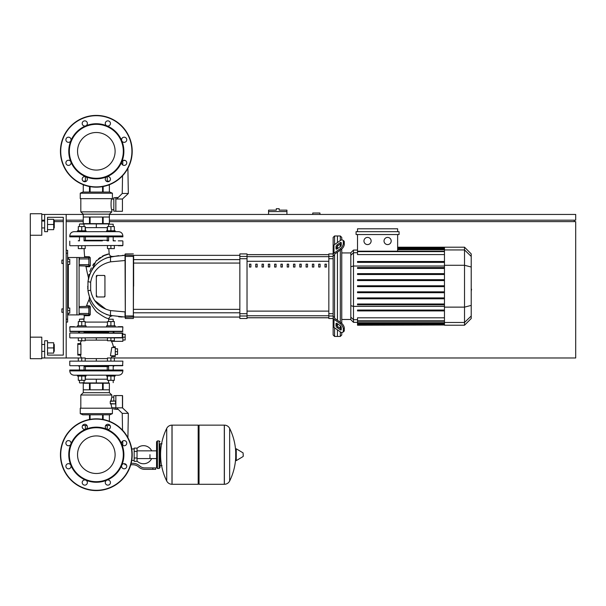 <?xml version="1.0" encoding="UTF-8"?>
<svg xmlns="http://www.w3.org/2000/svg" width="606" height="606" viewBox="0 0 606 606"><rect width="100%" height="100%" fill="white"/><g stroke="black" fill="none" stroke-linecap="round" stroke-linejoin="round"><path stroke-width="0.91" d="M277.737 208.706L276.306 208.706L276.306 210.138L268.556 210.138L268.556 211.577L286.926 211.577L286.926 210.138L279.177 210.138L279.177 208.706L277.737 208.706M109.383 220.183L575.7 220.183L575.7 214.441L109.383 214.441M83.264 214.441L66.183 214.441L66.183 357.972L85.196 357.972L85.196 360.843M41.784 357.972L44.655 357.972L44.655 340.746L47.526 340.746L47.526 355.101L63.312 355.101L47.526 355.101L63.312 355.101L63.312 217.312L47.526 217.312L63.312 217.312L47.526 217.312L47.526 231.666L44.655 231.666L44.655 214.441L41.784 214.441M41.784 220.183L44.655 220.183M53.692 220.183L63.312 220.183M66.183 220.183L83.264 220.183M574.268 221.622L574.268 220.183M114.345 360.843L114.345 357.972L575.7 357.972L575.7 221.622L109.383 221.622M83.264 221.622L66.183 221.622M63.312 221.622L54.555 221.622M30.3 337.156L41.784 337.156L41.784 358.691L30.3 358.691L30.3 235.257L41.784 235.257L41.784 213.729L30.3 213.729L30.3 235.257M319.938 214.441L319.938 213.009L312.757 213.009L312.757 214.441M268.556 214.441L268.556 211.577M286.926 214.441L286.926 211.577M61.873 308.886L61.873 312.332L61.873 308.886L63.312 308.886L63.312 263.527L63.312 308.886L63.312 263.527L61.873 263.527L61.873 260.088L63.312 260.088L63.312 217.312L63.312 260.088L63.312 217.312L47.526 217.312M67.614 308.022L69.773 308.022L69.773 310.605L67.614 310.605M69.773 310.605L69.773 313.188L67.614 313.188M61.873 260.088L61.873 263.527M67.614 259.224L69.773 259.224L69.773 261.807L67.614 261.807M69.773 261.807L69.773 264.39L67.614 264.39M149.955 454.705L149.955 458.568L149.955 454.705M137.039 461.037A9.045 9.045 0 0 0 151.674 458.568M151.674 450.849A9.045 9.045 0 0 0 137.039 448.379M134.168 460.446L131.744 460.446M134.168 451.409L134.168 461.31L137.039 461.31L137.039 448.107L134.168 448.107L134.168 451.409L137.039 451.409M134.168 448.963L131.744 448.963M126.487 465.097L126.745 466.044M152.826 469.347L155.697 469.347L155.697 467.915L152.826 467.915L152.826 469.347L144.698 469.347A8.613 8.613 0 0 1 139.312 467.461L138.289 466.643A8.613 8.613 0 0 0 132.911 464.757L130.767 464.757M131.154 463.317L132.911 463.317A10.044 10.044 0 0 1 139.191 465.522L140.213 466.34A7.174 7.174 0 0 0 144.698 467.915L152.826 467.915M124.912 463.764L124.912 464.757L126.283 464.757M134.168 458.007L137.039 458.007M159.143 468.483L159.143 440.926L157.424 440.926L157.424 468.483L159.143 468.483L160.007 467.627L160.007 443.797L162.014 443.797M198.185 426.003L199.041 425.139L199.041 484.277L224.303 484.277L224.303 425.139L224.379 484.277A5.886 5.886 0 0 0 229.659 480.99L229.659 428.419L229.659 480.99A59.418 59.418 0 0 0 235.711 457.628M224.379 484.277L224.379 425.139A5.886 5.886 0 0 1 229.659 428.419A59.418 59.418 0 0 1 235.711 451.788M235.711 454.705L235.711 449.099L236.257 448.788L236.257 460.628L235.711 460.318L235.711 454.705M243.248 454.705L243.248 456.227L243.248 454.705M166.711 428.419A5.886 5.886 0 0 1 171.983 425.139L198.185 425.139L198.185 484.277L172.059 484.277L172.059 425.139L171.983 484.277A5.886 5.886 0 0 1 166.711 480.99L166.711 428.419A59.418 59.418 0 0 0 166.711 480.99M160.007 467.627L160.007 443.797M122.874 326.967L69.773 326.967L122.874 326.967L122.586 331.565L70.054 331.565L74.371 331.565L70.054 331.565L69.773 326.967M114.405 331.565L113.193 332.133M108.603 332.133L84.045 332.133M79.454 332.133L78.235 331.565M122.586 331.565L118.276 331.565L122.586 331.565M122.586 326.679L118.276 326.679L122.586 326.679M74.371 326.679L70.054 326.679L74.371 326.679M96.324 435.919A18.786 18.786 0 0 1 115.11 454.705A18.786 18.786 0 0 1 96.324 473.498A18.786 18.786 0 0 1 77.538 454.705A18.786 18.786 0 0 1 96.324 435.919M96.324 490.587A35.883 35.883 0 0 1 60.441 454.705A35.883 35.883 0 0 1 96.324 418.829A35.883 35.883 0 0 1 132.206 454.705A35.883 35.883 0 0 1 96.324 490.587A35.883 35.883 0 0 1 60.441 454.705A35.883 35.883 0 0 1 96.324 418.829M85.779 429.245A27.558 27.558 0 0 1 106.868 429.245A2.583 2.583 0 0 1 106.027 425.033A2.583 2.583 0 0 1 109.686 425.033A2.583 2.583 0 0 1 106.868 429.245A27.558 27.558 0 0 1 121.783 444.16A2.583 2.583 0 0 1 124.169 440.592A2.583 2.583 0 0 1 126.752 443.175A2.583 2.583 0 0 1 121.783 444.16A27.558 27.558 0 0 1 121.783 465.257A2.583 2.583 0 0 1 125.995 464.416A2.583 2.583 0 0 1 125.995 468.067A2.583 2.583 0 0 1 121.783 465.257A27.558 27.558 0 0 1 106.868 480.164A2.583 2.583 0 0 1 110.444 482.55A2.583 2.583 0 0 1 107.853 485.133A2.583 2.583 0 0 1 106.868 480.164A27.558 27.558 0 0 1 70.864 444.16A27.558 27.558 0 0 1 85.779 429.245A2.583 2.583 0 0 1 82.204 426.859A2.583 2.583 0 0 1 84.787 424.276A2.583 2.583 0 0 1 85.779 429.245M96.324 481.687A26.982 26.982 0 0 1 69.342 454.705A26.982 26.982 0 0 1 96.324 427.722A26.982 26.982 0 0 1 123.306 454.705A26.982 26.982 0 0 1 96.324 481.687M86.613 484.383A2.583 2.583 0 0 1 82.961 484.383A2.583 2.583 0 0 1 85.779 480.164A2.583 2.583 0 0 1 86.613 484.383M68.478 468.824A2.583 2.583 0 0 1 65.895 466.241A2.583 2.583 0 0 1 70.864 465.257A2.583 2.583 0 0 1 68.478 468.824M66.652 445.001A2.583 2.583 0 0 1 66.652 441.35A2.583 2.583 0 0 1 70.864 444.16A2.583 2.583 0 0 1 66.652 445.001M96.324 132.502A18.786 18.786 0 0 0 77.538 151.295A18.786 18.786 0 0 0 96.324 170.081A18.786 18.786 0 0 0 115.11 151.295A18.786 18.786 0 0 0 96.324 132.502M132.206 151.295A35.883 35.883 0 0 0 96.324 115.413A35.883 35.883 0 0 0 60.441 151.295A35.883 35.883 0 0 0 96.324 187.171A35.883 35.883 0 0 0 132.206 151.295M96.324 178.853A27.558 27.558 0 0 0 106.868 125.836A27.558 27.558 0 0 0 85.779 125.836A2.583 2.583 0 0 0 86.613 121.617A2.583 2.583 0 0 0 82.961 121.617A2.583 2.583 0 0 0 85.779 125.836L85.779 125.836A27.558 27.558 0 0 0 70.864 140.744A2.583 2.583 0 0 0 68.478 137.176A2.583 2.583 0 0 0 65.895 139.759A2.583 2.583 0 0 0 70.864 140.744A2.583 2.583 0 0 1 70.864 140.751A27.558 27.558 0 0 0 70.864 161.84A2.583 2.583 0 0 0 66.652 160.999A2.583 2.583 0 0 0 66.652 164.65A2.583 2.583 0 0 0 70.864 161.84L70.864 161.84A27.558 27.558 0 0 0 85.779 176.755A2.583 2.583 0 0 0 82.204 179.141A2.583 2.583 0 0 0 84.787 181.724A2.583 2.583 0 0 0 85.779 176.755L85.779 176.755A27.558 27.558 0 0 0 96.324 178.853M96.324 178.278A26.982 26.982 0 0 0 123.306 151.295A26.982 26.982 0 0 0 96.324 124.313A26.982 26.982 0 0 0 69.342 151.295A26.982 26.982 0 0 0 96.324 178.278M106.868 176.755A2.583 2.583 0 0 0 106.027 180.967A2.583 2.583 0 0 0 109.686 180.967A2.583 2.583 0 0 0 106.868 176.755L106.868 176.755M121.783 161.84A2.583 2.583 0 0 0 124.169 165.408A2.583 2.583 0 0 0 126.752 162.825A2.583 2.583 0 0 0 121.783 161.84L121.783 161.84M121.783 140.744A2.583 2.583 0 0 0 125.995 141.584A2.583 2.583 0 0 0 125.995 137.933A2.583 2.583 0 0 0 121.783 140.744A2.583 2.583 0 0 1 121.783 140.744M106.868 125.836A2.583 2.583 0 0 0 110.444 123.45A2.583 2.583 0 0 0 107.853 120.867A2.583 2.583 0 0 0 106.868 125.836L106.868 125.836M122.874 334.292L125.169 334.292L125.169 340.027L122.874 340.027M110.951 340.746L111.443 341.322L110.951 340.746L111.443 341.322L122.874 341.322L122.874 337.156L125.169 337.156M115.269 348.783L117.564 348.783L117.564 354.525L115.269 354.525M115.269 351.654L117.564 351.654M77.439 326.679L77.439 325.823L81.749 325.823L81.749 321.574L85.196 321.574L85.196 325.823M90.249 314.643L90.332 306.75L89.143 306.591L88.862 314.915A0.72 0.432 -90 0 1 89.287 315.688L84.355 315.718A51.874 51.874 0 0 0 84.045 319.218L79.454 319.218L79.454 321.574M79.454 319.218L83.757 318.93L84.045 321.574M85.196 340.746L78.303 340.746L78.303 337.875L70.054 337.875L122.26 337.875L114.345 337.875L114.345 340.746L107.451 340.746L107.451 337.875L85.196 337.875L85.196 340.746M81.749 337.875L81.749 340.746M78.303 325.823L78.303 321.574L81.749 321.574M81.749 325.823L86.052 325.823L86.052 326.679M106.588 326.679L106.588 325.823L110.898 325.823L110.898 321.574L114.345 321.574L114.345 325.823M113.193 321.574L113.193 319.218L108.603 319.218L108.603 321.574M108.603 319.218L113.193 319.218M110.898 337.875L110.898 340.746M107.451 325.823L107.451 321.574L110.898 321.574M110.898 325.823L115.201 325.823L115.201 326.679M81.749 375.197L77.439 375.197L77.439 376.053L86.052 376.053L86.052 375.197M84.045 380.303L84.045 382.659L79.742 382.947L108.891 382.947M81.749 360.843L81.749 357.972M78.303 360.843L78.303 357.972M78.303 376.053L78.303 380.303L85.196 380.303L85.196 376.053M81.749 376.053L81.749 380.303M106.588 375.197L106.588 376.053L115.201 376.053L115.201 375.197L110.898 375.197M114.345 357.972L107.451 357.972L107.451 360.843M110.898 360.843L110.898 357.972M107.451 376.053L107.451 380.303L114.345 380.303L114.345 376.053M110.898 376.053L110.898 380.303M81.537 340.746A16.43 16.43 0 0 0 80.136 343.617L77.81 343.617L80.931 343.617L80.924 344.337L80.931 343.617L80.924 344.337L77.81 344.337L77.81 343.617M111.443 341.322A16.43 16.43 0 0 1 113.337 346.776L115.269 346.776L113.337 346.776L115.269 346.776L115.269 356.533L111.898 356.533A16.43 16.43 0 0 1 111.11 357.972M80.931 343.617L80.931 355.101L80.924 354.381L80.931 355.101L80.924 354.381L80.931 355.101L77.81 355.101L80.136 355.101A16.43 16.43 0 0 0 81.537 357.972M122.874 361.131L69.773 361.131L122.874 361.131L122.586 365.721L70.054 365.721L122.874 365.433M114.405 365.721L122.586 365.721L114.405 365.721L113.193 366.585M108.603 366.585L84.045 366.585M112.398 347.496L111.792 347.496L112.398 347.496L111.792 347.496L110.436 355.82L111.095 355.82M111.898 356.533L115.269 356.533L111.898 356.533M122.541 337.156L122.874 332.997L122.253 332.997L122.26 337.875L114.345 337.875M96.324 337.875L96.324 340.117L85.196 340.117M79.098 332.133L78.235 332.997L70.054 332.997L122.253 332.997L114.405 332.997L122.253 332.997L114.405 332.997L122.253 332.997L114.405 332.997L113.542 332.133L114.405 332.997M77.81 355.101L77.81 344.337M79.454 366.585L78.235 365.721M85.196 358.6L96.324 358.6L96.324 360.843M69.773 370.887C70.023 373.501 71.463 374.94 74.076 375.197C71.463 374.94 70.023 373.501 69.773 370.887L122.874 370.887L122.874 370.024L69.773 370.024L69.773 370.887C70.023 373.501 71.463 374.94 74.076 375.197L77.439 375.197M107.247 370.024L107.247 366.585M85.401 370.024L85.401 366.585M79.098 375.197L113.625 375.167M122.874 370.887C122.617 373.501 121.185 374.94 118.571 375.197C121.185 374.94 122.617 373.501 122.874 370.887C122.617 373.501 121.185 374.94 118.571 375.197L115.201 375.197M85.196 379.212L96.324 379.212L96.324 382.947M96.324 379.212L107.451 379.212M87.105 425.715L82.689 425.359M105.542 425.715L109.959 425.359M122.442 407.838L122.586 395.718L122.442 407.838L128.328 413.375L122.238 413.375L116.708 407.838L122.442 407.838L122.442 395.574L115.844 395.574L115.844 409.353L118.223 409.353M128.328 413.375L127.904 437.676M122.238 413.375L122.533 430.199M122.723 441.032L122.798 445.365M115.844 409.111L113.83 409.111L113.83 407.777M115.844 395.657L113.83 395.657L113.83 401.028L115.844 401.028M109.375 383.234L103.156 383.234L103.156 389.832L109.375 389.832L109.375 383.234L109.383 392.703L83.264 392.703L80.818 394.998L80.818 408.202M103.156 383.234L90.097 383.234L90.097 389.832L102.55 389.832L102.55 383.234M90.097 383.234L83.264 383.234L83.264 389.832L89.491 389.832L89.491 383.234M83.264 383.234L83.264 392.703M109.383 392.703L111.822 394.998L80.818 394.998M113.83 397.15L111.822 397.15L110.959 401.028M115.844 407.777L111.822 407.777L111.822 408.202M111.027 400.422L111.299 398.953M80.25 413.656L80.25 408.202L112.398 408.202L112.398 413.656L109.815 414.807L82.833 414.807L80.25 413.656L112.398 413.656M111.822 394.998L111.822 397.15M110.959 403.899L111.822 407.777M115.557 403.899L115.557 401.028L110.277 401.316L110.277 403.611L115.557 403.899L110.413 403.899M109.383 414.807L109.375 421.284M103.156 419.481L103.156 414.807M102.55 414.807L102.55 419.367M90.097 419.367L90.097 414.807M89.491 414.807L89.491 419.481M83.264 421.284L83.264 421.693M110.413 401.028L113.83 401.028M77.81 354.381L80.924 354.381L80.931 355.101M115.269 346.776L113.337 346.776M107.451 337.875L85.196 337.875M78.303 337.875L122.548 337.587M122.586 407.633L122.586 395.718L122.586 407.633M110.898 231.666L115.201 231.666L115.201 230.803L110.898 230.803L110.898 226.561L107.451 226.561L107.451 230.803M113.193 224.205L108.603 224.205L113.193 224.205L113.193 226.561M107.451 245.733L107.451 248.604L114.345 248.604L114.345 245.733M110.898 245.733L110.898 248.604M114.345 230.803L114.345 226.561L110.898 226.561M110.898 230.803L106.588 230.803L106.588 231.666M86.052 231.666L86.052 230.803L81.749 230.803L81.749 226.561L78.303 226.561L78.303 230.803M108.891 223.917L79.742 223.917L84.045 224.205L84.045 226.561M78.303 245.733L78.303 248.604L85.196 248.604L85.196 245.733M81.749 245.733L81.749 248.604M85.196 230.803L85.196 226.561L81.749 226.561M81.749 230.803L77.439 230.803L77.439 231.666L81.749 231.666M122.874 235.976C122.617 233.355 121.185 231.924 118.571 231.666C121.185 231.924 122.617 233.355 122.874 235.976L122.874 236.832L69.773 236.832L69.773 235.976L122.874 235.976C122.617 233.355 121.185 231.924 118.571 231.666L115.201 231.666M107.247 236.832L107.247 240.279M85.401 236.832L85.401 240.279M79.022 231.689L113.542 231.666M69.773 235.976C70.023 233.355 71.463 231.924 74.076 231.666C71.463 231.924 70.023 233.355 69.773 235.976C70.023 233.355 71.463 231.924 74.076 231.666L77.439 231.666M107.451 227.651L96.324 227.651L96.324 223.917M96.324 227.651L85.196 227.651M82.689 184.482L83.689 184.875M109.959 184.482L108.951 184.875M109.481 181.149L106.232 181.149M86.416 181.149L83.158 181.149M122.442 199.018L116.708 199.018L122.238 193.488L128.328 193.488L122.442 199.018L122.442 211.289L115.844 211.289L115.844 197.511L118.223 197.511M128.328 193.488L127.889 168.354M125.245 160.476L123.094 160.476M122.238 193.488L122.548 175.778M122.738 164.976L122.813 160.628M115.844 197.745L113.83 197.745L113.83 211.199L115.844 211.199M109.375 223.629L109.375 217.031L103.156 217.031L103.156 223.629L109.375 223.629L109.383 214.16L111.822 211.858L111.822 209.706L113.83 209.706M83.264 223.629L89.491 223.629L89.491 217.031L83.264 217.031L83.264 223.629L83.264 214.16L80.818 211.858L80.818 198.654M113.83 199.086L111.822 199.086C110.807 198.76 110.807 210.04 111.822 209.706M80.25 193.2L80.25 198.654L112.398 198.654L112.398 193.2L80.25 193.2L82.833 192.057L109.815 192.057L112.398 193.2M111.822 199.086L111.822 198.654M109.383 192.057L109.383 185.163L109.375 192.057L109.383 185.163L108.163 185.163M84.484 185.163L83.264 185.163L83.264 192.057L83.264 185.163M80.818 211.858L111.822 211.858M103.156 192.057L103.156 186.519M102.55 186.633L102.55 192.057M90.097 192.057L90.097 186.633M89.491 186.519L89.491 192.057M102.55 223.629L102.55 217.031L90.097 217.031L90.097 223.629L103.156 223.629M89.491 223.629L90.097 223.629M83.264 214.16L109.383 214.16M70.054 245.733L122.874 245.445L70.054 245.733M122.586 240.855L118.276 240.855M102.361 240.855L84.045 240.855L84.045 236.832M108.603 240.279L84.045 240.279M79.454 240.279L78.235 240.855M115.549 240.855L113.193 240.855L113.193 236.832M85.628 240.855L91.082 240.855M79.454 236.832L79.454 240.855L79.022 240.855M108.603 236.832L108.603 240.855L107.012 240.855M114.405 240.855L113.193 240.279M122.586 245.733L118.276 245.733L122.586 245.733M69.773 241.143L69.773 245.445M471.21 283.237L471.21 289.183M471.559 289.183L471.21 291.244M334.573 244.597L334.573 235.976L337.444 235.976L337.444 242.567L337.444 235.976L340.314 235.976L340.314 240.537M334.573 317.438L334.573 317.839A1.432 1.015 0 0 0 334.997 318.559L341.261 322.99L340.246 323.71L333.982 319.279A2.871 2.03 180 0 1 333.141 317.839L333.141 316.415L334.573 317.438L334.573 254.982L333.141 255.997L333.141 254.573A2.871 2.03 0 0 1 333.982 253.134L340.246 248.71L341.261 249.422L334.997 253.853A1.432 1.015 180 0 0 334.573 254.573L334.573 254.982M334.573 235.976L333.141 237.408L333.141 253.914L328.838 253.914L328.838 318.498L333.141 318.498L333.141 335.004L334.573 336.444L334.573 327.816M334.573 336.444L337.444 336.444L337.444 329.846L337.444 336.444L340.314 336.444L341.754 335.004L341.754 332.489M337.444 326.187L337.444 323.755L337.444 326.187M337.444 320.294L337.444 252.119L337.444 320.294M337.444 248.657L337.444 246.225L337.444 248.657M336.012 248.657L336.012 246.627A1.432 0.72 125.3 0 1 337.027 244.892L340.246 242.62A1.432 0.72 125.3 0 1 341.072 242.461A1.432 0.72 125.3 0 1 341.261 242.915L341.261 244.945A1.432 0.72 125.3 0 1 340.246 246.68L337.027 248.952A1.432 0.72 125.3 0 1 336.194 249.111A1.432 0.72 125.3 0 1 336.012 248.657L336.686 249.134M340.246 242.62L341.261 243.339L338.042 245.612A1.432 0.72 -54.7 0 0 337.027 247.346L337.027 248.952M336.012 325.786L336.012 323.755A1.432 0.72 54.7 0 1 336.194 323.301A1.432 0.72 54.7 0 1 337.027 323.46L337.027 325.074A1.432 0.72 -125.3 0 0 338.042 326.801L341.261 329.081L340.246 329.793L337.027 327.52A1.432 0.72 54.7 0 1 336.012 325.786L337.027 325.074M337.027 323.46L340.246 325.74A1.432 0.72 54.7 0 1 341.261 327.467L341.261 329.497A1.432 0.72 54.7 0 1 341.072 329.952A1.432 0.72 54.7 0 1 340.246 329.793M341.261 249.422A4.303 2.151 -54.7 0 0 344.306 244.226L344.306 242.195A4.303 2.151 -54.7 0 0 343.746 240.832L342.731 240.12A4.303 2.151 125.3 0 0 340.246 240.59L333.982 245.021A2.871 2.03 180 0 0 333.141 246.453L333.141 254.573M344.306 244.226L343.291 243.514A4.303 2.151 125.3 0 1 340.246 248.71M343.291 243.514L343.291 241.483L344.306 242.195M342.731 240.12A4.303 2.151 125.3 0 1 343.291 241.483M333.141 317.839L333.141 325.96A2.871 2.03 0 0 0 333.982 327.399L340.246 331.823A4.303 2.151 54.7 0 0 342.731 332.3L343.746 331.58A4.303 2.151 -125.3 0 0 344.306 330.217L344.306 328.187A4.303 2.151 -125.3 0 0 341.261 322.99M344.306 330.217L343.291 330.937A4.303 2.151 54.7 0 1 342.731 332.3M343.291 330.937L343.291 328.906L344.306 328.187M340.246 323.71A4.303 2.151 54.7 0 1 343.291 328.906M333.141 255.997L333.141 324.536M350.821 319.476L341.754 319.476M350.821 252.937L341.754 252.937M340.314 244.006L340.314 246.627M340.314 250.089L340.314 322.324M340.314 325.793L340.314 328.414M340.314 331.876L340.314 336.444M340.314 235.976L341.754 237.408L341.754 239.923M387.605 237.408A3.591 3.591 0 0 1 391.196 240.999A3.591 3.591 0 0 1 387.605 244.582A3.591 3.591 0 0 1 384.022 240.999A3.591 3.591 0 0 1 387.605 237.408M367.547 237.408A3.591 3.591 0 0 1 371.13 240.999A3.591 3.591 0 0 1 367.547 244.582A3.591 3.591 0 0 1 363.956 240.999A3.591 3.591 0 0 1 367.547 237.408M356.078 231.666L356.078 234.537L399.074 234.537L399.074 231.666L356.078 231.666M444.463 254.588L357.51 254.588L357.51 234.537M397.642 234.537L397.642 251.187M357.51 231.666L357.51 228.795L397.642 228.795L397.642 231.666M353.495 250.066L350.821 252.74L350.821 319.673L353.495 322.347L353.495 250.066L357.51 250.066M341.754 323.377L341.754 249.036M357.51 324.99L357.51 324.558L357.51 324.99L444.463 324.99L357.51 325.217M444.463 251.187L357.51 251.187L357.51 251.619L444.463 251.619M464.522 247.195L464.522 325.217L471.21 318.529L471.21 253.884L464.522 247.195L444.463 247.195L444.463 324.99M444.463 298.773L357.51 298.773L357.51 297.917L444.463 297.917M444.463 292.706L357.51 292.706L357.51 291.842L444.463 291.842M444.463 310.908L357.51 310.908L357.51 310.052L444.463 310.052M444.463 304.841L357.51 304.841L357.51 303.985L444.463 303.985M444.463 323.869L357.51 323.869L357.51 322.703L357.51 323.134L444.463 323.134M444.463 324.301L357.51 324.301L444.463 324.558M444.463 320.794L357.51 320.794L357.51 317.824L444.463 317.824M444.463 321.225L357.51 321.225L357.51 322.703L444.463 322.703M444.463 286.638L357.51 286.638L357.51 285.774L444.463 285.774M444.463 273.639L357.51 273.639L357.51 274.503L444.463 274.503M444.463 279.707L357.51 279.707L357.51 280.57L444.463 280.57M444.463 261.504L357.51 261.504L357.51 262.368L444.463 262.368M444.463 267.572L357.51 267.572L357.51 268.435L444.463 268.435M333.141 253.914L333.141 247.884L333.141 253.914M247.028 254.671L328.838 254.671M328.838 317.741L247.028 317.741M306.091 267.034L307.53 267.034L307.53 264.163L306.091 264.163L306.091 267.034M312.385 267.034L313.817 267.034L313.817 264.163L312.385 264.163L312.385 267.034M262.042 267.034L263.474 267.034L263.474 264.163L262.042 264.163L262.042 267.034M274.624 267.034L276.063 267.034L276.063 264.163L274.624 264.163L274.624 267.034M318.68 267.034L320.112 267.034L320.112 264.163L318.68 264.163L318.68 267.034M299.796 267.034L301.235 267.034L301.235 264.163L299.796 264.163L299.796 267.034M293.509 267.034L294.94 267.034L294.94 264.163L293.509 264.163L293.509 267.034M268.329 267.034L269.768 267.034L269.768 264.163L268.329 264.163L268.329 267.034M282.351 264.163L280.919 264.163L280.919 267.034L282.351 267.034L282.351 264.163M255.747 267.034L257.179 267.034L257.179 264.163L255.747 264.163L255.747 267.034M288.645 264.163L287.214 264.163L287.214 267.034L288.645 267.034L288.645 264.163M249.452 267.034L250.892 267.034L250.892 264.163L249.452 264.163L249.452 267.034M324.967 267.034L326.407 267.034L326.407 264.163L324.967 264.163L324.967 267.034M247.028 317.786L328.838 317.786M247.028 254.634L328.838 254.634M239.847 315.999L239.847 318.498L247.028 318.498L247.028 253.914L239.847 253.914L239.847 315.999L247.028 315.999M133.35 318.498L125.313 318.498L125.313 317.279L133.638 316.999L133.638 315.946L125.313 315.968L125.313 256.444L133.35 256.444L133.35 318.498L133.638 256.467M133.638 286.206L133.638 263.065L239.847 263.065M239.847 259.618L133.638 259.618L133.638 255.346L239.847 255.346M249.452 264.33L249.892 264.163M108.86 318.961A27.156 27.156 0 0 1 108.936 318.392A27.156 27.156 0 0 0 108.86 318.961A27.156 27.156 0 0 1 108.936 318.392C107.557 319.067 103.376 316.847 96.384 311.749C91.491 305.371 89.12 301.205 89.264 299.25A51.874 51.874 0 0 0 86.582 305.81L85.9 306.303M89.287 315.688L90.249 314.688L88.862 314.915L88.862 306.303L79.098 306.591L79.386 307.734L88.862 307.734L88.862 306.303L89.143 307.734L88.862 306.303A0.72 0.553 -90 0 0 89.393 305.772L86.582 305.81M90.332 306.75L89.393 305.772M90.279 311.173L90.271 311.628M90.271 311.658L90.264 312.885M104.209 255.293L102.119 256.308L109.209 253.869L104.808 255.05L96.059 261.042L88.408 277.419A134.358 134.358 0 0 1 86.044 266.708L89.377 266.738L90.317 265.746L90.264 257.747L89.302 256.739L84.651 256.709A134.358 134.358 0 0 1 84.075 248.604M109.012 253.906L109.209 253.869A109.641 109.641 0 0 1 108.815 248.604M96.665 276.768L97.043 275.442L96.665 276.768L97.043 275.442L104.217 275.442A0.72 0.72 0 0 1 104.936 276.162L104.936 296.251A0.72 0.72 0 0 1 104.217 296.97L97.043 296.97A0.72 0.72 0 0 1 96.324 296.251L96.324 276.162A0.72 0.72 0 0 1 97.043 275.442L104.217 275.442L104.891 276.404L104.383 275.465M104.891 296.016L104.217 296.97L104.891 296.016L104.217 296.97L97.043 296.97L96.665 295.645M133.638 255.421L125.313 255.134L125.025 254.202L125.313 318.498M122.298 255.399L125.025 255.346L125.025 256.467L125.025 255.346L111.156 256.649C98.058 259.792 90.332 268.132 87.961 281.676L87.961 290.736C90.332 304.28 98.058 312.628 111.156 315.764L106.421 314.438M108.974 315.264L125.025 317.067L125.025 311.893L110.633 310.59C99.361 307.969 92.703 301.182 90.665 290.221L90.665 282.191C92.703 271.238 99.361 264.451 110.633 261.822A7.174 1.545 -100.7 0 1 111.156 256.649L107.02 257.755M89.544 266.723L88.537 266.731M86.302 266.708L85.34 266.117M89.377 266.738L88.93 266.731L89.377 266.738A0.72 0.523 90 0 0 88.862 266.117L79.098 265.829L79.386 257.505L88.862 257.505L88.862 266.117L88.862 257.505A0.72 0.447 -90 0 0 89.302 256.739M90.317 265.746L89.143 265.829L89.143 264.678L79.098 264.678M90.264 257.747L88.862 257.505L88.862 266.117M96.21 260.875L96.831 260.254M98.445 258.8L100.354 257.376M89.143 314.628L88.862 313.476L79.386 313.476L79.098 314.628L88.862 314.915L89.143 313.476M98.157 309.651L97.293 308.901M93.157 304.273L92.695 303.614M89.862 298.281L89.673 297.788M92.976 304.03L93.475 304.712M106.042 314.294L107.694 314.885M110.633 310.59L125.025 311.893L125.025 317.067L125.025 311.893L125.025 315.946L125.025 311.893L110.633 310.59A7.174 1.545 -79.3 0 0 111.156 315.764L111.08 315.749M91.453 301.599L90.665 300.099M89.741 297.978L87.961 290.736L90.665 290.221M97.036 263.746L96.165 264.58M92.582 268.973L90.074 273.617M89.62 274.76L87.961 281.676L88.597 278.086M90.089 273.579L92.15 269.632M97.922 262.966L98.422 262.55M105.52 258.33L110.065 256.876M110.633 261.822L125.025 260.519M122.26 317.014L118.678 316.794M87.802 288.926L87.741 287.691M87.718 286.835L87.711 286.206M88.999 276.609L89.256 275.783M125.313 255.134L125.313 256.444L125.025 255.346L111.156 256.649L106.876 257.808L118.7 255.618M94.528 300.349L106.02 309.295M108.126 254.065L106.701 254.414M94.263 263.163L92.703 265.428L94.263 263.163M91.324 267.92L89.809 271.564L91.324 267.92M88.991 274.389L88.847 275.018L88.991 274.389M88.408 277.419L88.438 278.76L89.037 276.48M104.936 276.162L104.936 296.251L104.936 276.162M88.93 266.731L88.529 266.731L88.93 266.731M89.4 297.046L89.264 299.25M89.491 275.109L87.961 281.676L90.665 282.191M97.043 275.442L104.217 275.442L104.891 276.404M104.217 296.97L97.043 296.97M96.49 308.151L95.968 307.636M125.025 255.346L111.156 256.649L106.861 257.815M106.876 257.808L111.156 256.649M66.183 322.089L67.614 322.089L67.614 250.323L66.183 250.323M67.614 314.915L79.098 314.915L79.098 257.505L67.614 257.505M54.267 227.939L54.267 221.046L54.267 227.939L53.692 227.939M54.267 351.366L54.267 344.481L54.267 351.366L53.692 351.366M47.526 353.093L53.692 353.093L53.692 342.754L47.526 342.754M47.526 347.927L53.692 347.927M47.526 229.659L53.692 229.659L53.692 219.327L47.526 219.327M47.526 224.493L53.692 224.493M66.183 357.972L44.655 357.972M44.655 214.441L66.183 214.441M47.526 355.101L63.312 355.101L63.312 312.332L61.873 312.332M243.248 456.227L243.074 452.879L236.257 448.788M171.983 425.139L171.983 484.277M122.874 331.277L69.773 331.277M131.919 454.705A35.595 35.595 0 0 1 96.324 490.299A35.595 35.595 0 0 1 60.729 454.705A35.595 35.595 0 0 1 96.324 419.11A35.595 35.595 0 0 1 131.919 454.705M96.324 186.89A35.595 35.595 0 0 0 131.919 151.295A35.595 35.595 0 0 0 96.324 115.701A35.595 35.595 0 0 0 60.729 151.295A35.595 35.595 0 0 0 96.324 186.89M115.269 347.496L111.792 347.496M110.436 355.82L115.269 355.82M107.451 340.117L96.324 340.117M122.541 333.285L70.054 332.997M96.324 358.6L107.451 358.6M337.027 247.346L336.012 246.627M338.042 245.612L337.027 244.892M336.686 323.278L336.012 323.755M338.042 326.801L337.027 327.52M333.982 253.134L333.982 245.021M333.982 327.399L333.982 319.279M444.463 247.854L397.642 247.854M444.463 248.543L397.642 248.543M444.463 249.71L397.642 249.71M357.51 252.717L353.495 252.717L350.821 255.3M350.821 266.716L353.495 266.026L444.463 266.026M357.51 319.695L353.495 319.695L350.821 317.112M350.821 305.697L353.495 306.386L444.463 306.386M471.21 256.406L464.522 249.945L444.463 249.945M444.463 265.284L464.522 265.284L471.21 267.011M444.463 307.128L464.522 307.128L471.21 305.401M444.463 322.468L464.522 322.468L471.21 316.006M328.838 315.756L247.028 315.756M247.028 256.656L328.838 256.656M328.838 261.292L247.028 261.292M247.028 311.12L328.838 311.12M328.838 315.999L333.141 315.999M333.141 313.696L328.838 313.696M328.838 258.724L333.141 258.724M247.028 313.696L239.847 313.696M247.028 256.414L239.847 256.414M239.847 258.724L247.028 258.724M333.141 256.414L328.838 256.414M107.451 322.089L85.196 322.089M125.025 316.999L125.313 315.968M89.143 258.936L79.098 258.936M79.098 307.734L79.098 313.476M66.183 253.194L67.614 253.194M67.614 319.218L66.183 319.218M76.947 257.505L76.947 314.915M68.334 314.915L68.334 313.188M68.334 308.022L68.334 264.39M68.334 259.224L68.334 257.505M85.401 425.715L85.401 429.374M107.247 429.374L107.247 425.715M85.401 181.149L85.401 176.626M107.247 176.626L107.247 181.149M156.56 458.568L137.039 458.568M156.56 450.849L137.039 450.849M160.007 465.613L162.014 465.613M224.379 425.139L199.041 425.139M243.074 456.538L236.257 460.628M198.185 483.414L199.041 484.277M157.424 442.653L156.56 441.789L156.56 467.627L157.424 468.483M157.424 440.926L156.56 441.789M159.143 440.926L160.007 441.789M157.424 466.764L156.56 467.627M79.454 331.565L79.454 332.997M84.045 332.997L84.045 331.565M108.603 331.565L108.603 332.997M113.193 332.997L113.193 331.565M84.045 365.721L84.045 370.024M79.454 380.303L79.454 382.659M79.454 365.721L79.454 370.024M113.193 365.721L113.193 370.024M113.193 380.303L113.193 382.659M108.603 380.303L108.603 382.659M108.603 365.721L108.603 370.024M69.773 337.587L69.773 333.285M69.773 365.433L69.773 361.131M85.401 379.212L85.401 376.053M107.247 379.212L107.247 376.053M108.603 226.561L108.603 224.205M79.454 226.561L79.454 224.205M85.401 227.651L85.401 230.803M107.247 227.651L107.247 230.803M122.874 241.143L122.874 245.445M444.463 247.195L397.642 247.195M397.642 247.422L444.463 247.422M397.642 248.119L444.463 248.119M397.642 249.278L444.463 249.278M357.51 322.347L353.495 322.347M464.522 325.217L444.463 325.217M133.638 317.067L239.847 317.067M239.847 309.348L133.638 309.348M239.847 312.794L133.638 312.794M133.35 253.914L125.313 253.914M84.651 256.709L83.939 257.505M84.355 315.718L83.643 314.915M108.928 318.392L110.057 316.483L112.019 315.923M109.209 253.869C109.625 255.641 110.701 256.497 112.428 256.436C110.701 256.497 109.625 255.641 109.209 253.869C109.625 255.641 110.701 256.497 112.428 256.436M41.784 227.939L44.655 227.939M41.784 351.366L44.655 351.366M41.784 344.481L44.655 344.481M53.692 344.481L54.267 344.481M41.784 221.046L44.655 221.046M53.692 221.046L54.267 221.046"/></g></svg>
